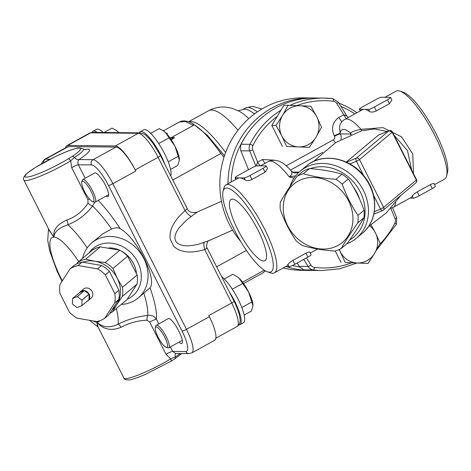 <?xml version="1.0" encoding="UTF-8"?>
<svg xmlns="http://www.w3.org/2000/svg" width="471" height="471" viewBox="0 0 471 471"><rect width="100%" height="100%" fill="white"/><g stroke="black" fill="none" stroke-linecap="round" stroke-linejoin="round"><path stroke-width="0.71" d="M87.064 301.31A5.923 5.063 -130 0 0 88.142 300.645A5.923 5.063 -130 0 0 88.984 299.703L81.836 305.691A5.923 5.063 -130 0 0 81.877 305.632L81.96 300.192A5.923 5.063 -130 0 0 81.919 300.115L77.315 296.6A5.923 5.063 -130 0 0 77.238 296.589L72.546 298.502A5.923 5.063 -130 0 0 72.505 298.567L72.422 304.001A5.923 5.063 -130 0 0 72.463 304.078L77.067 307.598A5.923 5.063 -130 0 0 77.144 307.61L81.836 305.691M84.386 290.601A5.923 5.063 -130 0 0 80.535 291.573A5.923 5.063 -130 0 0 79.693 292.515L84.386 290.601L77.238 296.589M79.693 292.515L72.546 298.502M89.066 294.128A5.923 5.063 -130 0 0 84.462 290.613L89.066 294.128L81.919 300.115M84.462 290.613L77.315 296.6M89.025 299.638A5.923 5.063 -130 0 0 89.107 294.204L89.025 299.638L81.877 305.632M89.107 294.204L81.96 300.192M80.535 291.573L83.603 289.006A5.923 5.063 50 0 1 92.169 291.637A5.923 5.063 50 0 1 91.203 298.084L88.142 300.645M104.697 318.302L108.783 314.881L118.804 299.438A30.244 25.881 -130 0 0 118.939 290.23L109.443 271.431A30.244 25.881 -130 0 0 101.648 265.473L82.125 262.117A30.244 25.881 -130 0 0 74.188 265.361L70.102 268.782L60.088 284.231A30.244 25.881 -130 0 0 59.947 293.433L69.443 312.238A30.244 25.881 -130 0 0 77.244 318.19L96.761 321.552A30.244 25.881 -130 0 0 104.697 318.302L114.718 302.859A30.244 25.881 -130 0 0 114.859 293.657L105.357 274.852A30.244 25.881 -130 0 0 97.562 268.894L78.045 265.538A30.244 25.881 -130 0 0 70.102 268.782M82.125 262.117L78.045 265.538M101.648 265.473L97.562 268.894M109.443 271.431L105.357 274.852M118.939 290.23L114.859 293.657M118.804 299.438L114.718 302.859M96.172 248.135A30.244 25.881 -130 0 0 92.387 250.119L77.697 262.424A30.244 25.881 50 0 1 85.634 259.18L100.323 246.869A30.244 25.881 -130 0 0 96.172 248.135M112.098 309.771A28.313 24.227 -130 0 0 116.855 304.59L112.286 311.943L126.976 299.638L136.996 284.196A30.244 25.881 -130 0 0 137.138 274.987L127.641 256.189A30.244 25.881 -130 0 0 119.84 250.231L100.323 246.869M76.614 263.99L77.697 262.424M112.286 311.943A30.244 25.881 50 0 1 109.767 313.368M85.634 259.18L94.948 261.228A28.313 24.227 -130 0 0 82.696 262.212M94.948 261.228L105.151 262.535A30.244 25.881 50 0 1 112.946 268.494L117.255 278.267A28.313 24.227 -130 0 0 94.948 261.228M117.255 278.267L122.448 287.298A30.244 25.881 50 0 1 122.307 296.5L116.855 304.59A28.313 24.227 -130 0 0 117.255 278.267M105.151 262.535L119.84 250.231M112.946 268.494L127.641 256.189M122.448 287.298L137.138 274.987M122.307 296.5L136.996 284.196M109.16 247.881A25.74 22.025 50 0 1 119.463 250.125M120.588 250.66A25.74 22.025 50 0 1 136.396 273.021M65.64 147.782A27.03 6.812 61.1 0 1 66.835 145.669A27.03 6.812 61.1 0 1 67.806 145.439L90.715 132.822L138.291 133.311L115.383 145.933L67.806 145.439M115.383 145.933A27.03 6.812 61.1 0 1 135.201 169.913L158.109 157.29A3.862 0.524 -26.8 0 0 160.446 155.542L152.898 143.125L148.536 137.856C146.34 136.272 146.775 134.476 140.058 132.869L92.481 132.375A3.862 3.697 90.6 0 0 90.715 132.822A27.03 6.812 61.1 0 0 89.743 133.046L92.481 132.375M172.798 179.993L220.822 153.534A69.496 17.521 -118.9 0 0 193.298 124.338L193.499 125.38L185.356 121.542L179.345 122.024C183.873 119.334 190.608 122.277 192.81 123.608L207.47 135.395L224.479 155.707M217.908 149.419L223.949 157.326M265.197 270.813L262.724 272.986M242.553 282.182L264.249 270.23M216.654 266.816L246.415 250.419M170.002 137.926L172.074 137.296L174.458 137.65L171.273 139.816M171.562 137.467L193.499 125.38M208.353 240.899L198.497 244.231L193.022 245.367L188.017 245.833L183.649 245.609L180.046 244.702L177.337 243.148L175.595 240.987L174.882 238.291L175.224 235.153L176.601 231.661L178.974 227.935L186.381 220.245L191.173 216.53C196.06 212.645 197.832 211.426 196.495 212.88M191.173 216.53A7.724 1.713 50.2 0 1 185.079 210.684L187.27 208.641C188.488 211.974 191.685 213.163 196.872 212.203L221.494 201.282M204.273 242.453A7.724 2.108 -107.8 0 0 204.72 249.571L207.205 248.099C205.362 246.769 208.117 239.456 208.653 240.746L208.182 240.975M140.058 132.869A3.862 3.697 -89.4 0 0 138.291 133.311A27.03 6.812 61.1 0 1 158.109 157.29L185.079 210.684C174.058 220.298 169.077 229.771 170.143 239.085L173.84 246.41C180.605 252.586 190.896 253.639 204.72 249.571L231.691 302.959A27.03 6.812 61.1 0 1 236.99 326.55L215.853 338.196M68.383 146.581L45.475 159.198A27.03 6.812 -118.9 0 0 44.504 159.428L67.412 146.805A27.03 6.812 61.1 0 1 68.383 146.581L115.96 147.076A27.03 6.812 61.1 0 1 135.778 171.05L135.201 169.913M236.99 326.55C239.48 324.625 240.51 322.235 240.08 319.373C239.674 314.457 237.661 308.405 234.028 301.21A3.862 0.524 -26.8 0 1 231.691 302.959L208.783 315.582L209.36 316.718A27.03 6.812 61.1 0 1 214.658 340.309L191.75 352.932A27.03 6.812 -118.9 0 0 186.451 329.341L112.869 183.672A27.03 6.812 -118.9 0 0 93.052 159.693L79.051 159.551A5.146 3.309 56.6 0 1 74.483 157.485A33.759 4.604 -26.8 0 0 83.361 148.824L85.304 149.825M170.143 239.085L173.84 246.41M166.151 133.181L167.299 133.281L166.928 134.017M166.752 133.823L167.14 133.788M170.478 138.615L174.429 137.862M170.596 138.792L171.432 138.333M89.019 252.939A30.886 26.429 50 0 1 133.358 255.388A30.886 26.429 50 0 1 127.252 299.25M121.282 304.407A36.037 30.833 -130 0 0 138.115 298.072A36.037 30.833 -130 0 0 138.609 250.643A36.037 30.833 -130 0 0 91.827 242.824A36.037 30.833 -130 0 0 82.637 258.285M48.737 229.277L53.924 237.107L49.626 231.043L23.88 180.069A33.465 4.563 -26.8 0 0 40.689 176.013A33.465 4.563 -26.8 0 0 70.638 160.858L74.483 157.485A2.573 1.654 56.6 0 0 72.198 156.449L68.189 158.898A30.886 4.21 153.2 0 1 26.417 177.131A30.886 4.21 153.2 0 1 51.145 158.721L51.156 158.721M158.751 323.901L156.396 319.238C154.394 316.206 151.521 314.922 147.776 315.382C137.397 316.541 127.5 319.479 118.091 324.189C109.584 328.234 102.513 327.551 96.873 322.135L97.579 326.591L89.514 320.304M85.169 178.232L78.369 164.773L91.504 164.915A23.167 5.84 61.1 0 1 108.489 185.468L182.071 331.137A23.167 5.84 61.1 0 1 185.78 351.549A3.862 3.697 90.6 0 0 189.012 353.609L175.512 353.468L172.651 351.413L170.367 346.892M91.827 242.824L102.978 233.716L111.556 229C115.548 227.587 118.427 227.464 120.199 228.641C136.725 237.884 157.367 278.75 150.055 287.746L138.115 298.072M143.873 293.245A71.398 17.998 61.1 0 1 147.776 315.382A5.146 2.143 -95.6 0 0 147.076 320.192L149.713 322.111L165.969 354.28L170.667 358.878A33.465 4.563 153.2 0 1 140.717 374.033A33.465 4.563 153.2 0 1 123.908 378.089L98.156 327.11L96.873 322.135C103.125 329.512 111.174 331.231 121.012 327.286A5.146 2.037 63.1 0 0 118.091 324.189A62.926 15.861 -118.9 0 0 116.331 308.558M121.012 327.286C129.142 322.953 137.826 320.592 147.076 320.192M150.055 287.746A78.822 19.87 -118.9 0 1 156.396 319.238A5.146 0.701 -26.8 0 0 149.713 322.111M175.983 353.474A5.146 3.309 -123.4 0 0 175.271 357.018L170.667 358.878A2.573 1.289 -121.4 0 1 170.708 361.392A2.573 1.289 -121.4 0 0 170.708 361.392L174.782 358.896M70.644 160.864L71.692 167.647L87.942 199.816L88.006 203.248C82.619 211.361 75.566 216.954 66.841 220.039C57.162 224.32 52.858 230.007 53.924 237.107C54.218 231.95 58.863 227.834 67.871 224.767C77.686 220.923 85.905 214.676 92.534 206.021L94.771 202.242M71.692 167.647A5.146 0.701 -26.8 0 1 78.369 164.773C77.58 162.501 77.809 160.758 79.051 159.551A38.61 5.263 -26.8 0 0 84.544 149.613M66.841 220.039A5.146 1.961 -110.1 0 1 67.871 224.767A62.926 15.861 -118.9 0 1 87.206 247.846M88.006 203.248A5.146 1.607 -143.7 0 0 92.534 206.021A71.398 17.998 61.1 0 1 111.556 229M87.942 199.816A5.146 0.701 153.2 0 1 89.402 199.009M70.638 160.858A2.573 1.289 -121.4 0 0 68.189 158.898M170.514 361.469A2.573 1.289 -121.4 0 0 170.702 361.398L145.121 374.545C135.984 378.278 130.544 380.073 128.789 379.932C125.675 379.944 124.044 379.326 123.908 378.089M166.128 347.298A11.581 2.92 61.1 0 1 158.845 338.543A11.581 2.92 61.1 0 1 155.336 327.71A11.581 2.92 61.1 0 1 164.72 337.171A11.581 2.92 61.1 0 1 166.128 347.298L167.747 347.828A12.87 3.244 -118.9 0 0 168.7 347.804A12.87 3.244 -118.9 0 0 166.181 336.571A12.87 3.244 -118.9 0 0 156.278 325.261L168.277 318.649A12.87 3.244 61.1 0 1 178.179 329.959A12.87 3.244 61.1 0 1 178.733 331.101A12.87 3.244 61.1 0 1 181.847 343.471A12.87 3.244 61.1 0 1 178.921 342.176M97.273 132.422A27.03 6.812 -118.9 0 0 93.017 131.244L96.508 129.319A27.03 6.812 61.1 0 1 103.12 132.481M93.017 131.244A27.03 6.812 -118.9 0 0 92.086 132.38M116.555 130.626A18.016 4.539 61.1 0 1 116.673 130.708A18.016 4.539 61.1 0 1 118.25 132.01A18.016 4.539 61.1 0 1 118.898 132.645L116.384 130.502L111.98 128.136L104.067 132.492M92.546 201.629A11.581 2.92 61.1 0 1 85.263 192.875A11.581 2.92 61.1 0 1 81.754 182.041A11.581 2.92 61.1 0 1 91.139 191.503A11.581 2.92 61.1 0 1 92.546 201.629L94.165 202.159A12.87 3.244 -118.9 0 0 95.118 202.136A12.87 3.244 -118.9 0 0 92.599 190.902A12.87 3.244 -118.9 0 0 82.696 179.592L94.695 172.981A12.87 3.244 61.1 0 1 99.923 176.825A12.87 3.244 61.1 0 1 107.011 188.653A12.87 3.244 61.1 0 1 108.059 196.666A12.87 3.244 61.1 0 1 106.046 196.119M165.056 164.662A27.03 6.812 -118.9 0 0 151.998 140.835A27.03 6.812 -118.9 0 0 140.223 131.733L143.714 129.808A27.03 6.812 61.1 0 1 164.503 153.564A27.03 6.812 61.1 0 1 170.755 175.948M140.223 131.733A27.03 6.812 -118.9 0 0 139.298 132.857M163.761 131.115A18.016 4.539 61.1 0 1 163.884 131.197A18.016 4.539 61.1 0 1 165.456 132.498A18.016 4.539 61.1 0 1 175.012 146.322A18.016 4.539 61.1 0 1 179.404 159.363A18.016 4.539 61.1 0 1 179.404 159.398M82.696 179.592A12.87 3.244 -118.9 0 0 82.172 180.393L81.754 182.041M170.561 169.395L177.779 165.415L179.398 160.093L175.012 146.322L165.456 132.498L163.59 130.997L159.192 128.624L150.679 133.311M168.206 161.83L178.291 156.272M158.727 143.537L169.001 137.873M221.67 276.736A27.03 6.812 61.1 0 1 238.085 299.232A27.03 6.812 61.1 0 1 243.383 322.823L239.892 324.743A27.03 6.812 -118.9 0 0 229.359 291.967M238.773 324.966A27.03 6.812 -118.9 0 0 239.892 324.743M237.343 276.783A18.016 4.539 61.1 0 1 237.466 276.866A18.016 4.539 61.1 0 1 239.038 278.167A18.016 4.539 61.1 0 1 248.594 291.991A18.016 4.539 61.1 0 1 252.986 305.031A18.016 4.539 61.1 0 1 252.986 305.067M156.278 325.261A12.87 3.244 -118.9 0 0 155.754 326.062L155.336 327.71M244.143 315.064L251.361 311.084L252.98 305.761L248.594 291.991L239.038 278.167L237.172 276.665L232.774 274.293L224.261 278.979M241.788 307.498L251.873 301.94M232.309 289.206L242.583 283.542M335.052 246.828A37.968 32.487 -130 0 0 335.982 185.68A37.968 32.487 -130 0 0 283.248 207.258A37.968 32.487 -130 0 0 335.052 246.828M357.878 222.771C351.136 232.333 345.579 240.899 341.204 248.476L347.31 243.36C354.057 233.799 359.614 225.232 363.983 217.655A42.472 36.344 -130 0 0 364.095 210.254C360.015 198.827 354.745 188.4 348.293 178.962A42.472 36.344 -130 0 0 342.017 174.17C332.379 171.309 321.552 169.448 309.535 168.577A42.472 36.344 -130 0 0 303.147 171.191L297.042 176.307A42.472 36.344 50 0 1 303.43 173.693C313.074 176.554 323.895 178.415 335.911 179.286A42.472 36.344 50 0 1 342.187 184.079C346.267 195.5 351.537 205.933 357.989 215.365A42.472 36.344 50 0 1 357.878 222.771L363.983 217.655M341.204 248.476A42.472 36.344 50 0 1 338.096 249.948A42.472 36.344 50 0 1 334.816 251.084C322.806 250.219 311.979 248.352 302.341 245.497A42.472 36.344 50 0 1 296.065 240.705C289.606 231.267 284.343 220.84 280.257 209.412A42.472 36.344 50 0 1 280.369 202.006C284.743 194.435 290.301 185.868 297.042 176.307M303.43 173.693L309.535 168.577M335.911 179.286L342.017 174.17M342.187 184.079L348.293 178.962M357.989 215.365L364.095 210.254M359.703 199.368A37.321 31.94 -130 0 0 357.212 193.31A37.321 31.94 -130 0 0 353.486 187.24M299.633 266.957A83.655 80.147 -89.4 0 1 292.45 265.509M231.196 182.012A83.655 80.147 -89.4 0 1 246.133 135.56M340.933 106.422A83.655 80.147 -89.4 0 1 354.828 113.894M356.912 112.746A86.228 82.613 90.6 0 0 338.914 103.155M313.333 97.992A86.228 82.613 90.6 0 0 311.466 97.95A86.228 82.613 90.6 0 0 227.964 183.796M286.403 266.657A86.228 82.613 90.6 0 0 309.677 270.401A86.228 82.613 90.6 0 0 311.543 270.395M309.677 270.401L301.564 270.319A86.228 82.613 -89.4 0 1 283.218 267.964M240.599 241.299A86.228 82.613 -89.4 0 1 227.316 148.324A86.228 82.613 -89.4 0 1 303.353 97.868L311.466 97.95M315.982 137.285A20.594 19.729 90.6 0 0 316.742 116.708A20.594 19.729 90.6 0 0 300.051 105.745A20.594 19.729 90.6 0 0 282.6 115.36A20.594 19.729 90.6 0 0 281.841 135.942A20.594 19.729 90.6 0 0 298.532 146.899A20.594 19.729 90.6 0 0 315.982 137.285L309.382 147.341L286.621 146.446L281.841 135.942L276 125.421L282.6 115.36L288.14 105.292L310.907 106.187L316.742 116.708L321.528 127.211L315.982 137.285M309.382 147.341L286.621 146.446M282.429 146.404L271.808 125.38L276 125.421M271.808 125.38L283.948 105.251L288.14 105.292M339.361 249.395A20.594 19.729 90.6 0 0 340.474 252.02A20.594 19.729 90.6 0 0 357.165 262.977A20.594 19.729 90.6 0 0 374.622 253.363A20.594 19.729 90.6 0 0 375.381 232.786A20.594 19.729 90.6 0 0 369.729 225.892M345.255 262.524L368.022 263.424L345.255 262.524L339.161 249.489M371.136 224.979L375.381 232.786L380.162 243.295L374.622 253.363L368.022 263.424M341.063 262.482L335.24 250.961M248.494 169.743L240.869 150.808L249.718 150.903L255.847 166.11M280.957 110.214A86.228 82.613 90.6 0 0 249.989 144.32L241.14 144.232L240.693 145.251L240.528 149.837L240.869 150.808M241.14 144.232A86.228 82.613 -89.4 0 1 315.193 97.992L324.048 98.08A86.228 82.613 90.6 0 0 289.989 105.363M322.252 270.531L313.403 270.436A86.228 82.613 -89.4 0 1 304.596 269.854L313.445 269.948A86.228 82.613 90.6 0 0 322.252 270.531L339.856 268.741L356.694 263.101M351.331 262.889A83.655 80.147 -89.4 0 1 314.475 267.398A5.146 4.934 -89.4 0 1 310.907 265.079A2.573 0.406 148.3 0 1 308.099 266.468L299.244 266.374L299.815 267.198L303.53 269.647L304.596 269.854M299.244 266.374L297.172 263.018M291.019 170.761L291.885 171.95L291.902 174.464L289.265 176.937L294.01 178.103M299.097 172.127L298.39 172.098A7.724 7.401 -89.4 0 1 294.928 172.992C294.516 173.222 293.25 172.527 291.149 170.896M295.658 175.83L289.265 176.937A50.191 12.652 61.1 0 0 268.494 161.459C275.806 158.338 283.359 161.488 291.155 170.908M346.226 162.089L378.596 135.036M373.591 195.324L380.55 209.1A2.573 1.283 67.7 0 0 382.546 210.625A2.573 1.283 67.7 0 0 382.723 210.519A2.573 2.202 -130 0 0 383.223 210.213A2.573 2.202 -130 0 0 383.635 207.399L359.491 159.598A2.573 2.202 -130 0 0 356.276 158.168A2.573 1.283 67.7 0 0 356.406 161.3L363.553 175.447M349.894 163.967L356.406 161.3A2.573 0.353 -26.8 0 0 359.491 159.598L392.166 132.227A2.573 0.353 -26.8 0 0 392.402 131.909A2.573 2.573 0 0 0 389.128 130.691A2.573 1.283 67.7 0 0 388.952 130.797A2.573 2.202 50 0 1 392.166 132.227L416.311 180.022A2.573 2.202 50 0 1 415.899 182.842L383.223 210.213A2.573 2.573 0 0 1 382.546 210.625L373.856 214.181M346.768 243.813A43.756 37.444 -130 0 0 356.406 238.244A43.756 37.444 -130 0 0 357.006 180.652A43.756 37.444 -130 0 0 300.204 171.156A43.756 37.444 -130 0 0 289.9 186.734M310.212 168.63A41.183 35.243 50 0 1 359.497 190.502A41.183 35.243 50 0 1 349.653 240.004M390.771 208.3L393.297 207.311L410.747 197.696A50.191 12.652 -118.9 0 0 412.284 196.013C412.89 194.935 414.539 193.552 417.235 191.868L430.329 184.656C433.026 183.372 434.286 183.148 434.103 183.99M409.964 198.126L413.373 198.161A5.146 0.701 -26.8 0 0 419.214 195.771L432.301 188.559A5.146 0.701 -26.8 0 0 435.422 186.228L434.132 183.678M375.658 99.669A5.146 0.701 153.2 0 1 381.498 97.285L390.347 97.373A5.146 0.701 153.2 0 1 390.583 97.456A5.146 0.701 153.2 0 1 387.462 99.793L374.374 107.005A5.146 0.701 153.2 0 1 368.534 109.396L359.679 109.301A5.146 0.701 153.2 0 1 359.45 109.219A5.146 0.701 153.2 0 1 362.57 106.888L375.658 99.669M390.583 97.456L391.866 100.005L389.435 103.702L376.347 110.915C373.444 112.198 371.201 112.41 369.623 111.55A50.191 12.652 -118.9 0 0 364.107 109.349A50.191 12.652 -118.9 0 0 362.305 109.772L344.849 119.387A50.191 12.652 -118.9 0 1 361.033 129.325C355.487 130.402 352.002 131.65 350.583 133.063A5.146 4.734 -171.2 0 1 351.213 134.453M267.44 271.844A47.618 12.005 61.1 0 1 237.478 235.859A47.618 12.005 61.1 0 1 223.066 191.308A47.618 12.005 61.1 0 1 261.64 230.207A47.618 12.005 61.1 0 1 267.44 271.844L270.672 272.897A50.191 12.652 -118.9 0 0 274.399 272.827L286.397 266.215A50.191 12.652 -118.9 0 0 287.934 264.525C288.535 263.454 290.183 262.076 292.885 260.386L305.973 253.174C308.67 251.885 309.93 251.667 309.747 252.509M285.614 266.645L289.017 266.68A5.146 0.701 -26.8 0 0 294.858 264.29L307.946 257.078A5.146 0.701 -26.8 0 0 311.066 254.746L309.783 252.197M251.308 168.188A5.146 0.701 153.2 0 1 257.142 165.804L265.997 165.892A5.146 0.701 153.2 0 1 266.227 165.975A5.146 0.701 153.2 0 1 263.106 168.312L250.019 175.524A5.146 0.701 153.2 0 1 244.178 177.914L235.329 177.82A5.146 0.701 153.2 0 1 235.094 177.738A5.146 0.701 153.2 0 1 238.214 175.4L251.308 168.188M267.51 168.524L265.085 172.221L251.991 179.433C249.088 180.717 246.845 180.929 245.267 180.069A50.191 12.652 -118.9 0 0 239.757 177.867A50.191 12.652 -118.9 0 0 237.949 178.291L225.95 184.903A50.191 12.652 -118.9 0 0 223.902 188.011L223.066 191.308M313.627 161.394L335.699 142.572L361.575 130.797L374.633 128.977L387.109 131.515M394.074 135.218L407.515 150.649L411.589 169.896M296.771 105.616A83.655 80.147 -89.4 0 1 333.303 101.23A5.146 4.934 -89.4 0 1 336.865 103.549A2.573 0.406 -31.7 0 0 338.319 102.189L346.909 116.096L343.771 114.73L338.902 117.414C332.52 122.166 330.978 128.306 334.263 135.836A5.146 0.701 153.2 0 1 340.097 133.446L339.562 126.163C340.586 123.025 342.352 120.764 344.849 119.387M350.818 134.618A5.146 4.681 5.7 0 0 350.465 133.999L350.642 134.694M413.456 173.593L412.761 153.958L401.563 136.849L382.888 127.629L361.033 129.325L361.634 130.779M446.614 175.954L447.45 172.657A47.618 12.005 -118.9 0 0 436.17 134.041A47.618 12.005 -118.9 0 0 403.076 92.122L399.844 91.068A50.191 12.652 61.1 0 1 434.727 135.254A50.191 12.652 61.1 0 1 446.614 175.954A50.191 12.652 61.1 0 1 444.565 179.062L434.58 184.561M384.907 97.32L396.123 91.139A50.191 12.652 61.1 0 1 399.844 91.068M237.961 229.96A35.007 8.825 61.1 0 1 231.102 199.404A35.007 8.825 61.1 0 1 255.724 225.809A35.007 8.825 61.1 0 1 264.885 260.728A35.007 8.825 61.1 0 1 237.961 229.96M274.399 272.827A50.191 12.652 -118.9 0 0 264.561 229.012A50.191 12.652 -118.9 0 0 225.95 184.903M274.752 160.193L262.541 159.486L257.672 162.171L256.106 166.022M336.865 103.549L343.771 114.73A5.146 1.295 -118.9 0 0 346.368 118.551M252.733 149.908A5.146 4.934 -89.4 0 1 252.909 145.521A2.573 0.336 -153.3 0 0 249.989 144.32A7.724 7.401 90.6 0 0 249.718 150.903L252.733 149.908L257.672 162.171A5.146 1.295 -118.9 0 0 260.11 165.833M254.464 113.953A66.923 16.868 61.1 0 0 244.685 109.243A66.923 16.868 61.1 0 0 242.277 109.802L245.42 108.071A66.923 16.868 61.1 0 1 247.823 107.512A66.923 16.868 61.1 0 1 257.26 111.951M188.594 121.748L208.647 110.703C214.44 107.653 220.416 106.493 226.58 107.229L232.015 108.312L238.762 110.985A72.075 18.169 61.1 0 1 248.776 118.598M208.647 110.703A82.366 20.765 61.1 0 1 237.996 130.226M225.603 152.533A82.366 20.765 -118.9 0 0 188.718 121.795M135.778 171.05L112.869 183.672A3.862 0.524 -26.8 0 1 108.489 185.468M209.36 316.718L186.451 329.341A3.862 0.524 -26.8 0 1 182.071 331.137M172.074 137.296L172.433 138.003M115.96 147.076L93.052 159.693A3.862 3.697 -89.4 0 0 91.504 164.915M99.693 320.745A48.077 12.116 61.1 0 1 96.873 322.135A48.077 12.116 61.1 0 1 93.034 320.91M62.302 280.81A48.077 12.116 61.1 0 1 53.924 237.107A48.077 12.116 61.1 0 1 78.686 261.593M50.056 159.251L45.475 159.198A3.862 3.697 90.6 0 0 43.503 162.719M185.78 351.549L172.651 351.413A5.146 0.701 -26.8 0 0 165.969 354.28M180.199 353.515A33.759 4.604 153.2 0 1 175.271 357.018A2.573 1.654 56.6 0 1 174.788 358.896L174.788 358.896A2.573 1.654 56.6 0 1 174.747 358.92M120.199 228.641A78.822 19.87 -118.9 0 0 98.215 200.434M51.145 158.721L56.014 156.284A31.327 4.274 153.2 0 1 79.152 148.077A31.327 4.274 153.2 0 1 72.198 156.449M332.856 98.663A86.228 82.613 90.6 0 0 324.048 98.08L332.879 98.669A2.573 0.736 -83 0 0 332.856 98.663M303.736 259.403L308.099 266.468A7.724 7.401 90.6 0 0 313.445 269.948A2.573 0.736 97 0 0 314.475 267.398M333.303 101.23A2.573 0.736 -83 0 0 332.879 98.669L338.319 102.189M252.909 145.521A83.655 80.147 -89.4 0 1 277.284 116.302M394.863 223.107A2.573 0.336 26.7 0 1 396.429 224.249L396.694 217.749L395.045 218.721A5.146 4.934 -89.4 0 1 394.863 223.107A83.655 80.147 -89.4 0 1 379.597 244.402M298.39 172.098L292.485 172.033M317.495 249A50.191 12.652 61.1 0 1 316.942 249.383L317.566 249.012M306.333 166.028A43.756 37.444 50 0 1 363.135 175.524A43.756 37.444 50 0 1 362.529 233.11C378.078 220.769 378.814 194.123 364.477 176.596C350.23 157.455 321.976 152.121 306.333 166.028L300.204 171.156M392.402 131.909L416.547 179.71A2.573 0.353 153.2 0 1 416.311 180.022L383.635 207.399A2.573 0.353 153.2 0 1 380.55 209.1L374.339 211.638M378.254 135.171L388.952 130.797L356.276 158.168L346.444 162.195M432.301 188.559L430.329 184.656M419.214 195.771L417.235 191.868M360.439 110.803L359.679 109.301M413.373 198.161L412.284 196.013M369.623 111.55L368.534 109.396M389.435 103.702L387.462 99.793M376.347 110.915L374.374 107.005M307.946 257.078L305.973 253.174M294.858 264.29L292.885 260.386M236.083 179.321L235.329 177.82M289.017 266.68L287.934 264.525M245.267 180.069L244.178 177.914M265.085 172.221L263.106 168.312M251.991 179.433L250.019 175.524M393.297 207.311A50.191 12.652 -118.9 0 0 395.622 202.63M340.097 133.446A42.472 10.703 61.1 0 1 350.583 133.063L350.465 133.999L340.327 133.894L340.097 133.446M340.939 139.445A7.724 7.401 90.6 0 0 340.327 133.894A5.146 0.701 153.2 0 0 334.487 136.284A2.573 2.467 -89.4 0 1 333.456 139.763L286.05 165.88M290.424 170.119L322.753 152.31M334.263 135.836L334.487 136.284M335.358 142.79A5.146 1.295 61.1 0 1 333.456 139.763M338.902 117.414A5.146 1.295 -118.9 0 0 342.005 121.683M262.541 159.486A5.146 1.295 -118.9 0 0 265.138 163.307M310.907 265.079L306.474 257.896M390.842 208.282L395.045 218.721M245.42 108.071L252.533 106.316L261.882 109.019M242.277 109.802L237.961 110.638M66.835 145.669L89.743 133.046M265.356 270.902L262.906 272.892L243.554 283.554M232.58 230.154L208.229 240.958M234.028 301.21L207.205 248.105M187.27 208.641L160.446 155.542M163.355 130.832L179.339 122.03M189.012 353.609L191.75 352.932M41.566 163.802L41.854 162.701L44.504 159.428M48.519 228.853L47.718 240.375L49.767 251.178L57.062 271.125L61.989 281.299M98.168 327.133L97.579 326.591M23.88 180.069C22.961 179.221 23.438 177.543 25.31 175.029L27.483 173.016L35.902 167.152L56.061 156.231C66.47 151.332 74.171 148.536 79.163 147.841L83.361 148.824M174.788 358.896L181.859 353.533M163.884 131.197L163.59 130.997M95.118 202.136L108.671 194.67M237.466 276.866L237.172 276.665M168.7 347.804L182.318 340.303M376.488 250.166L396.429 224.249M389.128 130.691L378.39 135.083M415.899 182.842A2.573 2.573 0 0 0 416.547 179.71M356.406 238.244L362.529 233.11M359.45 109.219L360.291 110.885M235.094 177.738L235.936 179.398M266.227 165.975L267.516 168.524M400.803 195.494L386.355 212.815L368.369 226.739M310.23 253.08L316.942 249.383M260.551 165.839L268.494 161.459M346.909 116.101L348.305 117.485M392.626 207.652L396.694 217.749"/></g></svg>

